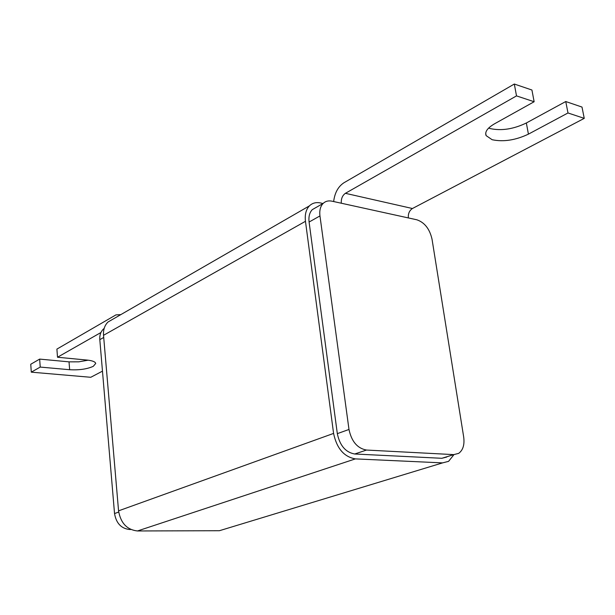 <?xml version="1.0" encoding="UTF-8"?>
<svg xmlns="http://www.w3.org/2000/svg" width="615" height="615" viewBox="0 0 615 615"><rect width="100%" height="100%" fill="white"/><g stroke="black" fill="none" stroke-linecap="round" stroke-linejoin="round"><path stroke-width="0.92" d="M341.317 203.227L331.892 201.167C328.379 200.444 325.458 201.205 323.121 203.45C320.369 206.356 319.316 210.514 319.961 215.927L348.989 429.462C351.557 441.516 357.392 448.381 366.502 450.049L453.785 454.616L458.652 453.378C463.01 450.203 464.694 444.745 463.687 437.004L432.03 239.197C429.677 228.934 424.611 222.461 416.832 219.786L341.317 203.227C341.018 198.799 342.378 195.501 345.392 193.318L412.434 208.516L584.25 118.364L581.998 107.064L565.754 101.529L526.348 122.985L528.423 134.139C515.524 140.228 503.431 142.088 492.138 139.72L486.111 135.615C484.643 131.894 487.457 127.958 494.545 123.799L534.135 101.736L516.508 95.894L514.317 84.032L343.893 182.786C338.135 186.614 334.721 192.872 333.653 201.551M514.317 84.032L531.929 90.021L534.135 101.736M488.664 128.051L490.163 128.573C501.44 131.01 513.502 129.15 526.348 122.985M565.754 101.529L567.991 112.968L584.25 118.364M69.034 361.858L39.66 359.099L30.75 364.257L31.296 372.16L40.229 367.078L69.641 369.715L69.034 361.858L78.782 361.828L88.16 360.19M100.952 332.507L57.51 357.238L56.895 349.105L115.935 314.895L120.817 314.619M40.229 367.078L39.66 359.099M323.021 203.504L320.461 202.95C316.049 202.058 312.374 203.027 309.43 205.856C306.016 209.469 304.694 214.612 305.463 221.3L333.584 433.414C336.736 448.389 344.008 456.884 355.385 458.89L442.569 462.887L448.581 461.35L453.762 454.885M316.256 207.37L312.289 209.638C309.537 212.529 308.469 216.665 309.091 222.038L337.32 433.644C339.834 445.591 345.63 452.371 354.717 454.001L441.862 458.29L446.728 457.045M130.872 529.492L129.542 529.5C121.209 528.546 116.204 523.234 114.536 513.556L99.807 339.657C99.515 335.198 100.729 331.654 103.458 329.025L104.158 328.441M102.474 371.145L90.766 377.287L31.296 372.16M69.641 369.715C79.166 370.245 87.046 369.115 93.265 366.332L95.717 363.457C95.287 361.781 92.465 360.659 87.238 360.09L57.51 357.238M112.837 319.223L108.048 321.983C104.665 325.274 103.159 329.717 103.528 335.306L118.557 510.842C120.678 523.073 126.982 529.784 137.468 530.968L219.424 530.714L442.569 462.887M412.434 208.516C409.382 210.553 408.022 213.689 408.352 217.925M345.392 193.318L516.508 95.894M528.423 134.139L567.991 112.968M129.542 529.5L130.326 529.238M114.536 513.556L118.687 512.064M99.807 339.657L103.712 337.458M305.463 221.3L103.528 335.306M333.584 433.414L118.557 510.842M355.385 458.89L137.468 530.968M319.961 215.927L309.091 222.038M348.989 429.462L337.32 433.644M366.502 450.049L354.717 454.001M453.785 454.616L441.862 458.29M103.458 329.025L104.096 328.664M309.43 205.856L108.048 321.983M323.121 203.45L312.289 209.638M486.111 135.615L485.696 133.271"/></g></svg>
